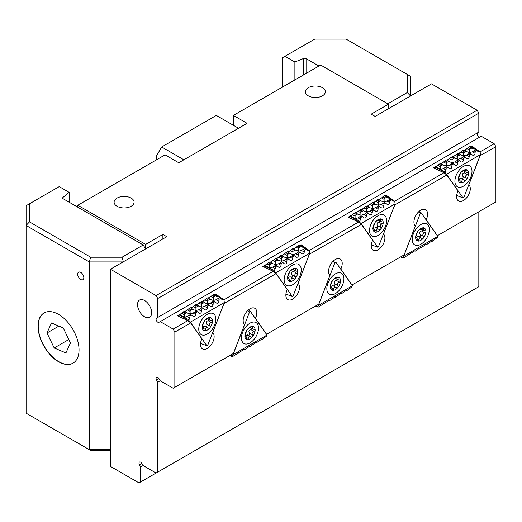 <?xml version="1.0" encoding="UTF-8"?>
<svg xmlns="http://www.w3.org/2000/svg" width="522" height="522" viewBox="0 0 522 522"><rect width="100%" height="100%" fill="white"/><g stroke="black" fill="none" stroke-linecap="round" stroke-linejoin="round"><path stroke-width="0.78" d="M145.638 248.909L145.638 244.387L77.83 205.244L77.83 207.214L143.243 244.981L122.037 257.229L123.381 261.757M145.547 248.961L143.243 244.981M145.638 244.387L162.884 234.43L166.799 236.694L110.442 269.228L156.071 295.569L477.115 110.22L431.485 83.872L375.135 116.413L371.22 114.148L388.466 104.191L320.658 65.041L233.399 115.427L233.399 125.287M388.466 104.191L388.466 108.713M77.83 205.244L165.089 154.858L178.752 162.747L247.056 123.309L233.399 115.427M122.037 257.229L90.684 257.229L29.48 221.889L29.48 203.789L59.227 186.615L69.132 192.331L63.031 197.368A1.931 1.116 0 0 0 62.679 198.008A1.931 1.116 0 0 0 63.247 198.797L77.83 207.214M162.884 234.43L162.884 238.952M318.949 66.033L306.075 58.594A1.931 1.116 0 0 0 303.602 58.471L294.884 61.994L294.884 79.925M282.591 87.024L282.591 57.655L314.733 39.104L346.086 39.104L407.284 74.437L407.284 92.538L410.533 95.97M407.284 92.538L387.787 103.8M339.339 282.108C337.46 282.813 337.01 283.975 337.988 285.586L338.295 286.93A1.351 0.783 -60 0 1 337.577 287.818A7.243 4.183 -60 0 1 333.186 290.356A1.351 0.783 -60 0 1 332.586 290.382A1.351 0.783 -60 0 1 332.468 290.291A7.243 4.183 -60 0 1 330.276 287.165A1.351 0.783 -60 0 1 330.276 286.213A7.243 4.183 -60 0 1 332.468 280.555A1.351 0.783 -60 0 1 333.186 279.661A7.243 4.183 -60 0 1 337.577 277.13A1.351 0.783 -60 0 1 338.178 277.104A1.351 0.783 -60 0 1 338.295 277.195L337.871 279.661L340.488 280.314A1.351 0.783 -60 0 1 340.488 281.273L339.339 282.108L336.148 280.262L337.336 279.355M340.488 281.273A7.243 4.183 -60 0 1 338.295 286.93M337.577 287.818L336.344 287.635C334.785 286.748 333.884 287.263 333.643 289.195L333.186 290.356M336.52 287.752L333.153 285.795C334.811 286.213 335.359 285.527 334.804 283.746C333.819 282.134 334.269 280.973 336.148 280.262M332.468 290.291L331.999 289.044C331.659 287.067 331.209 286.428 330.648 287.126L330.185 286.859M330.25 286.297L331.183 286.832L330.648 287.126M330.276 286.213L332.468 280.555M338.295 277.195A7.243 4.183 -60 0 1 340.488 280.314L340.213 280.066M333.551 279.381L337.577 277.13M343.92 278.813A12.078 6.969 -60 0 1 338.647 290.963A12.078 6.969 -60 0 1 329.343 294.199A12.078 6.969 -60 0 1 329.343 280.255A12.078 6.969 -60 0 1 341.421 273.287A12.078 6.969 -60 0 1 343.92 278.813M330.583 286.487L332.853 285.586M329.343 294.199L329.343 294.199A12.078 6.969 -60 0 1 329.343 280.255A12.078 6.969 -60 0 1 341.414 273.28A12.078 6.969 -60 0 1 341.421 273.287L341.414 273.28M296.653 273.234C294.767 273.946 294.317 275.101 295.302 276.712L295.602 278.056A1.351 0.783 -60 0 1 294.884 278.944A7.243 4.183 -60 0 1 290.493 281.482A1.351 0.783 -60 0 1 289.893 281.508A1.351 0.783 -60 0 1 289.782 281.417A7.243 4.183 -60 0 1 287.583 278.298A1.351 0.783 -60 0 1 287.583 277.339A7.243 4.183 -60 0 1 289.782 271.681A1.351 0.783 -60 0 1 290.493 270.794A7.243 4.183 -60 0 1 294.884 268.256A1.351 0.783 -60 0 1 295.491 268.23A1.351 0.783 -60 0 1 295.602 268.321L295.178 270.787L297.794 271.44A1.351 0.783 -60 0 1 297.794 272.399L296.653 273.234L293.462 271.388L294.643 270.481M297.794 272.399A7.243 4.183 -60 0 1 295.602 278.056M294.884 278.944L293.651 278.761C292.092 277.874 291.191 278.389 290.95 280.321L290.493 281.482M293.827 278.878L290.46 276.921C292.118 277.339 292.666 276.653 292.111 274.872C291.126 273.26 291.576 272.099 293.462 271.388M289.782 281.417L289.305 280.17C288.966 278.193 288.516 277.554 287.955 278.252L287.498 277.985M287.557 277.423L288.49 277.958L287.955 278.252M287.583 277.339L289.782 271.681M295.602 268.321A7.243 4.183 -60 0 1 297.794 271.44L297.52 271.199M290.858 270.507L294.884 268.256M301.227 269.939A12.078 6.969 -60 0 1 295.961 282.089A12.078 6.969 -60 0 1 286.656 285.325A12.078 6.969 -60 0 1 286.65 271.381A12.078 6.969 -60 0 1 298.728 264.413A12.078 6.969 -60 0 1 301.227 269.939M287.89 277.613L290.16 276.712M286.656 285.325L286.65 285.325A12.078 6.969 -60 0 1 286.65 271.381A12.078 6.969 -60 0 1 298.728 264.413L298.728 264.413M424.725 232.812C422.846 233.523 422.396 234.678 423.375 236.29L423.675 237.634A1.351 0.783 -60 0 1 422.964 238.528A7.243 4.183 -60 0 1 418.572 241.06A1.351 0.783 -60 0 1 417.965 241.086A1.351 0.783 -60 0 1 417.854 240.994A7.243 4.183 -60 0 1 415.662 237.875A1.351 0.783 -60 0 1 415.662 236.916A7.243 4.183 -60 0 1 417.854 231.259A1.351 0.783 -60 0 1 418.572 230.372A7.243 4.183 -60 0 1 422.964 227.833A1.351 0.783 -60 0 1 423.564 227.807A1.351 0.783 -60 0 1 423.675 227.899L423.251 230.365L425.874 231.024A1.351 0.783 -60 0 1 425.874 231.977L424.725 232.812L421.535 230.965L422.722 230.058M425.874 231.977A7.243 4.183 -60 0 1 423.675 237.634M422.964 238.528L421.73 238.339C420.171 237.451 419.27 237.967 419.029 239.898L418.572 241.06M421.9 238.456L418.54 236.499C420.19 236.916 420.745 236.231 420.184 234.45C419.205 232.838 419.655 231.677 421.535 230.965M417.854 240.994L417.378 239.755C417.039 237.771 416.589 237.132 416.027 237.83L415.571 237.562M415.636 237.001L416.563 237.536L416.027 237.83M415.662 236.916L417.854 231.259M423.675 227.899A7.243 4.183 -60 0 1 425.874 231.024L425.593 230.776M418.938 230.085L422.964 227.833M429.306 229.517A12.078 6.969 -60 0 1 424.034 241.666A12.078 6.969 -60 0 1 414.729 244.903A12.078 6.969 -60 0 1 414.729 230.959A12.078 6.969 -60 0 1 426.8 223.99A12.078 6.969 -60 0 1 429.306 229.517M415.969 237.19L418.233 236.29M414.729 244.903L414.722 244.903A12.078 6.969 -60 0 1 414.722 244.903A12.078 6.969 -60 0 1 414.722 230.959A12.078 6.969 -60 0 1 426.8 223.99L426.8 223.99M73.119 363.103A28.978 16.73 60 0 1 58.718 361.615A28.978 16.73 60 0 1 39.809 336.155A28.978 16.73 60 0 1 44.142 312.906M58.549 361.713A28.978 16.73 60 0 1 39.613 336.181A28.978 16.73 60 0 1 44.057 312.959A28.978 16.73 60 0 1 73.034 329.689A28.978 16.73 60 0 1 73.034 363.149A28.978 16.73 60 0 1 58.549 361.713M69.132 202.19L69.132 192.331M110.442 449.657L89.282 449.657L26.1 413.183L26.1 225.458L89.282 261.94L123.068 261.94M29.48 203.789L26.1 205.74L26.1 225.458L29.48 221.889M110.442 450.466L90.684 450.466L89.282 449.657L89.282 261.94L90.684 257.229M80.747 272.393A4.346 2.512 60 0 1 83.585 276.223A4.346 2.512 60 0 1 82.92 279.707A4.346 2.512 60 0 1 78.574 277.195A4.346 2.512 60 0 1 78.574 272.177A4.346 2.512 60 0 1 80.747 272.393M410.67 95.898L410.67 76.388L407.284 74.437M294.884 61.994L284.986 56.278M131.166 198.112A9.983 5.762 180 0 1 134.089 202.184A9.983 5.762 180 0 1 124.105 207.952A9.983 5.762 180 0 1 114.122 202.184A9.983 5.762 180 0 1 120.288 196.859A9.983 5.762 180 0 1 131.166 198.112M322.426 87.689A9.983 5.762 180 0 1 325.35 91.761A9.983 5.762 180 0 1 315.366 97.529A9.983 5.762 180 0 1 305.383 91.761A9.983 5.762 180 0 1 311.543 86.437A9.983 5.762 180 0 1 322.426 87.689M478.824 113.176L157.781 298.525L157.781 317.428L478.824 132.079L478.824 113.176L477.115 110.22M255.095 318.107L255.415 318.342A9.657 5.579 -60 0 0 256.824 312.724A9.657 5.579 -60 0 0 254.827 308.306A9.657 5.579 -60 0 0 245.49 313.337A9.657 5.579 -60 0 0 244.577 324.599L233.373 353.479L173.147 388.251L160.195 380.766L157.781 382.163L157.781 472.051L156.071 473.036L143.119 465.559L140.705 466.955L139.498 464.861A2.414 1.396 60 0 1 139.498 462.074A2.414 1.396 60 0 1 141.912 463.464L143.119 465.559M160.195 380.766L158.988 378.678A2.414 1.396 -120 0 0 156.574 377.282A2.414 1.396 -120 0 0 156.574 380.075L157.781 382.163M480.057 155.673L495.9 146.695L494.19 143.739L481.238 136.262L160.195 321.611L173.147 329.095L174.857 332.051L190.68 322.916L187.809 320.625L173.147 329.095M157.781 317.428L156.574 318.126A2.414 1.396 -120 0 0 156.574 320.919A2.414 1.396 -120 0 0 158.988 322.309L160.195 321.611M477.617 132.777L156.574 318.126L477.617 132.777A2.414 1.396 60 0 0 477.61 135.557A2.414 1.396 60 0 0 480.025 136.96M156.071 295.569L157.781 298.525M461.748 296.561L138.996 482.896L110.442 466.414L110.442 269.228M140.705 481.91L140.705 466.955M478.824 211.769L478.824 286.702L157.781 472.051M144.601 316.815A9.983 5.762 60 0 1 138.076 308.019A9.983 5.762 60 0 1 139.609 300.019A9.983 5.762 60 0 1 149.592 305.781A9.983 5.762 60 0 1 149.592 317.311A9.983 5.762 60 0 1 144.601 316.815M174.857 387.259L174.857 332.051M495.9 146.695L495.9 201.91L437.279 235.755M494.19 143.739L480.025 151.922M468.802 184.671L468.873 184.71A9.657 5.579 -60 0 1 470.283 188.696A9.657 5.579 -60 0 1 466.068 198.419A9.657 5.579 -60 0 1 458.623 201.009A9.657 5.579 -60 0 1 458.035 190.967L446.832 175.027L443.961 172.743L433.619 167.862L438.004 165.337M470.25 146.721L471.085 146.232L470.896 146.721M441.221 163.477L443.811 161.983M447.028 160.124L449.618 158.629M452.828 156.776L455.419 155.282M458.636 153.422L461.226 151.928M464.443 150.068L467.033 148.574M480.077 155.83L468.873 184.71M223.905 303.563L276.06 273.619L273.195 271.329L223.873 299.811M309.292 254.266L361.446 224.323L358.581 222.033L309.259 250.514M394.671 204.97L446.832 175.027M443.961 172.743L394.639 201.218M187.809 320.625L177.473 315.751L181.852 313.22M185.069 311.366L187.659 309.872M190.876 308.013L193.466 306.518M196.683 304.659L199.273 303.165M202.484 301.311L205.074 299.817M208.291 297.958L210.881 296.463M214.098 294.604L215.234 294.33M273.195 271.329L262.853 266.455L267.238 263.93M270.455 262.07L273.045 260.576M276.255 258.716L278.846 257.222M282.063 255.369L284.653 253.868M287.87 252.015L290.46 250.521M293.677 248.661L296.268 247.167M299.484 245.307L300.613 245.033M358.581 222.033L348.239 217.159L352.618 214.633M355.834 212.774L358.425 211.279M361.642 209.42L364.232 207.926M367.449 206.073L370.039 204.572M373.256 202.719L375.847 201.224M379.057 199.365L381.647 197.871M384.864 196.011L385.999 195.737M394.697 205.126L383.487 234.006A9.657 5.579 -60 0 1 384.903 237.993A9.657 5.579 -60 0 1 380.682 247.715A9.657 5.579 -60 0 1 373.243 250.306A9.657 5.579 -60 0 1 372.649 240.264L361.446 224.323M385.706 195.528L385.517 196.018M309.311 254.423L298.108 283.302A9.657 5.579 -60 0 1 299.517 287.289A9.657 5.579 -60 0 1 295.302 297.011A9.657 5.579 -60 0 1 287.857 299.602A9.657 5.579 -60 0 1 287.27 289.56L276.06 273.619M300.32 244.825L300.13 245.314M223.931 303.719L212.722 332.599A9.657 5.579 -60 0 1 214.137 336.586A9.657 5.579 -60 0 1 209.916 346.308A9.657 5.579 -60 0 1 202.471 348.892A9.657 5.579 -60 0 1 201.883 338.856L190.68 322.916M214.933 294.121L214.744 294.61M255.415 318.342L266.618 334.282L318.753 304.182L329.956 275.303A9.657 5.579 -60 0 1 330.876 264.041A9.657 5.579 -60 0 1 340.207 259.01A9.657 5.579 -60 0 1 342.21 263.427A9.657 5.579 -60 0 1 340.801 269.045L352.004 284.986L404.139 254.886L415.342 226.006A9.657 5.579 -60 0 1 416.256 214.751A9.657 5.579 -60 0 1 425.593 209.713A9.657 5.579 -60 0 1 427.596 214.137A9.657 5.579 -60 0 1 426.18 219.749L425.867 219.514M426.18 219.749L437.39 235.69M54.19 347.965L46.987 332.971L51.515 322.961L63.24 327.947L70.444 342.941L65.922 352.95L54.19 347.965L68.806 339.528M46.987 332.971L58.888 326.093M183.875 159.791L161.676 146.976L216.323 115.427L238.521 128.242M161.676 146.976L156.554 155.85L156.554 159.791M480.462 154.623L480.149 152.006L478.393 151.798L476.814 150.512L475.177 151.452L475.059 153.305C474.766 155.073 473.943 155.686 472.586 155.151L471.007 153.859L469.376 154.806L469.252 156.659C468.958 158.42 468.136 159.04 466.779 158.505L465.206 157.213L463.569 158.159L463.445 160.013C463.151 161.774 462.329 162.388 460.972 161.859L459.399 160.567L457.761 161.513L457.644 163.366C457.35 165.128 456.522 165.742 455.164 165.206L453.592 163.915L451.954 164.861L451.837 166.714C451.543 168.482 450.714 169.095 449.357 168.56L447.785 167.268L446.147 168.214L446.029 170.068L445.051 171.96L445.305 173.213L446.447 174.263L480.462 154.623L463.895 197.323L463.131 197.929L456.691 195.463M463.569 158.159L462.361 157.461L460.619 158.662M465.206 157.213L463.999 156.515L462.361 157.461M460.841 158.525L457.905 159.269L458.055 160.13M479.888 151.85L475.32 149.214L475.47 150.075M469.376 154.806L468.169 154.107L466.648 155.171L463.712 155.915L463.862 156.783M447.785 167.268L446.578 166.577L443.419 168.58L440.483 169.324L440.424 164.906L442.056 163.96L443.341 165.043L446.29 165.97L446.225 161.559L447.863 160.613L449.148 161.69L452.098 162.623L452.032 158.205L453.67 157.259L454.956 158.342L457.905 159.269L457.84 154.851L459.477 153.905L460.763 154.988L463.712 155.915L463.647 151.497L462.414 150.786L464.051 149.847L466.981 151.915M460.763 154.988L461.174 155.269M458.942 153.599L462.414 150.786M459.477 153.905L458.244 153.194L456.606 154.14L457.84 154.851M471.007 153.859L469.807 153.168L468.169 154.107M453.135 156.952L456.606 154.14M454.956 158.342L455.367 158.623M475.177 151.452L473.976 150.76L472.456 151.817L469.519 152.561L469.669 153.429M453.67 157.259L452.437 156.548L450.799 157.494L452.032 158.205M476.814 150.512L475.607 149.814L473.976 150.76M447.328 160.306L450.799 157.494M449.148 161.69L449.559 161.97M447.863 160.613L446.63 159.902L444.998 160.848L446.225 161.559M441.527 163.654L444.998 160.848M443.341 165.043L443.759 165.324M442.056 163.96L440.829 163.249L439.191 164.195L440.424 164.906M453.592 163.915L452.385 163.223L449.227 165.226L446.29 165.97L446.44 166.838M459.399 160.567L458.192 159.869L455.034 161.879L452.098 162.623L452.248 163.484M466.57 151.634L469.519 152.561L469.454 148.15L471.085 147.204L472.788 148.561M472.371 148.281L475.32 149.214L470.955 146.689L471.94 146.206L480.149 152.006M463.647 151.497L465.285 150.558M457.761 161.513L456.554 160.815M451.954 164.861L450.747 164.169M446.147 168.214L444.946 167.516M445.051 171.96L435.433 167.203L439.191 164.195M446.447 174.263L463.014 197.838M457.422 186.732L457.416 186.732A12.078 6.969 -60 0 1 457.416 172.789A12.078 6.969 -60 0 1 469.493 165.82L469.493 165.82A12.078 6.969 -60 0 1 471.999 171.347A12.078 6.969 -60 0 1 466.727 183.503A12.078 6.969 -60 0 1 457.422 186.732A12.078 6.969 -60 0 1 457.422 172.789A12.078 6.969 -60 0 1 469.493 165.82L469.493 165.82M464.75 150.245L469.859 146.493L471.085 147.204M469.454 148.15L468.221 147.439M470.557 146.897L470.955 146.689M434.48 168.267L435.433 167.203M418.481 211.965L420.321 213.394L421.202 212.885L437.775 236.453L403.754 256.093L402.234 257.659M402.358 257.738L403.278 257.45L403.46 257.933L414.892 250.743L415.068 251.232L420.693 247.395L420.876 247.878L420.177 247.474M415.068 251.232L414.37 250.828M409.261 254.579L408.563 254.181M403.46 257.933L402.756 257.529M420.876 247.878L426.5 244.042L426.683 244.524L425.985 244.12M426.683 244.524L432.307 240.688L432.49 241.171L431.792 240.772M432.49 241.171L437.182 237.614M437.195 237.621L437.775 236.453M420.321 213.394L403.754 256.093M395.082 203.919L394.762 201.303L393.007 201.094L391.435 199.802L389.797 200.748L389.673 202.601C389.379 204.37 388.557 204.983 387.2 204.448L385.627 203.156L383.99 204.102L383.872 205.955C383.579 207.717 382.75 208.337 381.393 207.802L379.82 206.51L378.182 207.456L378.065 209.309C377.771 211.071 376.943 211.684 375.586 211.149L374.013 209.864L372.375 210.803L372.258 212.663C371.964 214.425 371.135 215.038 369.785 214.503L368.206 213.211L366.574 214.157L366.451 216.01C366.157 217.778 365.335 218.392 363.978 217.857L362.405 216.565L360.767 217.511L360.643 219.364L359.665 221.256L359.919 222.509L361.061 223.56L395.082 203.919L378.515 246.619L377.745 247.226L371.305 244.759M378.182 207.456L376.975 206.758L375.24 207.958M379.82 206.51L378.613 205.812L376.975 206.758M375.455 207.821L372.519 208.565L372.669 209.426M394.502 201.14L389.941 198.51L390.091 199.371M383.99 204.102L382.783 203.404L381.262 204.467L378.326 205.211L378.476 206.079M362.405 216.565L361.198 215.867L358.04 217.876L355.104 218.62L355.038 214.203L356.676 213.257L357.962 214.34L360.911 215.266L360.846 210.849L362.483 209.909L363.762 210.986L366.712 211.919L366.653 207.502L368.284 206.555L369.569 207.639L372.519 208.565L372.454 204.148L374.091 203.202L375.377 204.285L378.326 205.211L378.261 200.794L377.028 200.083L378.665 199.136L381.595 201.211M375.377 204.285L375.788 204.565M373.556 202.895L377.028 200.083M374.091 203.202L372.858 202.49L371.227 203.436L372.454 204.148M385.627 203.156L384.42 202.464L382.783 203.404M367.756 206.249L371.227 203.436M369.569 207.639L369.987 207.919M389.797 200.748L388.59 200.056L387.07 201.114L384.133 201.857L384.283 202.725M368.284 206.555L367.057 205.844L365.42 206.79L366.653 207.502M391.435 199.802L390.228 199.11L388.59 200.056M361.948 209.596L365.42 206.79M363.762 210.986L364.18 211.266M362.483 209.909L361.25 209.198L359.612 210.138L360.846 210.849M356.141 212.95L359.612 210.138M357.962 214.34L358.373 214.62M356.676 213.257L355.443 212.545L353.805 213.491L355.038 214.203M368.206 213.211L367.005 212.519L363.847 214.522L360.911 215.266L361.061 216.134M374.013 209.864L372.806 209.165L369.654 211.169L366.712 211.919L366.868 212.78M381.184 200.931L384.133 201.857L384.068 197.447L385.706 196.5L387.402 197.858M386.991 197.577L389.941 198.51L385.575 195.985L386.554 195.502L394.762 201.303M378.261 200.794L379.899 199.848M372.375 210.803L371.175 210.112M366.574 214.157L365.367 213.465M360.767 217.511L359.56 216.813M359.665 221.256L350.047 216.499L353.805 213.491M361.061 223.56L377.628 247.128M372.036 236.029L372.036 236.029A12.078 6.969 -60 0 1 372.036 222.085A12.078 6.969 -60 0 1 384.107 215.116L384.114 215.116A12.078 6.969 -60 0 1 386.613 220.643A12.078 6.969 -60 0 1 381.341 232.792A12.078 6.969 -60 0 1 372.036 236.029A12.078 6.969 -60 0 1 372.036 222.085A12.078 6.969 -60 0 1 384.114 215.116M379.363 199.541L384.473 195.789L385.706 196.5M384.068 197.447L382.835 196.735M385.171 196.187L385.575 195.985M349.094 217.563L350.047 216.499M309.696 253.216L309.376 250.599L307.621 250.39L306.049 249.098L304.411 250.045L304.293 251.898C304 253.666 303.171 254.279 301.82 253.744L300.241 252.452L298.604 253.398L298.486 255.251C298.192 257.013 297.37 257.627 296.013 257.098L294.434 255.806L292.803 256.752L292.679 258.605C292.385 260.367 291.563 260.98 290.206 260.445L288.633 259.16L286.996 260.1L286.872 261.953C286.578 263.721 285.756 264.334 284.399 263.799L282.826 262.507L281.188 263.453L281.064 265.307C280.771 267.068 279.949 267.688 278.591 267.153L277.019 265.861L275.381 266.807L275.264 268.66L274.285 270.553L274.539 271.805L275.675 272.856L309.696 253.216L293.129 295.915L292.366 296.522L285.919 294.056M292.803 256.752L291.596 256.054L289.854 257.255M294.434 255.806L293.233 255.108L291.596 256.054M290.075 257.118L287.139 257.861L287.289 258.723M309.122 250.436L304.554 247.806L304.704 248.668M298.604 253.398L297.403 252.7L295.883 253.764L292.946 254.508L293.096 255.369M277.019 265.861L275.812 265.163L272.654 267.173L269.717 267.916L269.652 263.499L271.29 262.553L272.575 263.636L275.525 264.563L275.459 260.145L277.097 259.206L278.383 260.282L281.332 261.209L281.267 256.798L282.904 255.852L284.19 256.928L287.139 257.861L287.074 253.444L288.712 252.498L289.997 253.581L292.946 254.508L292.881 250.09L291.648 249.379L293.286 248.433L296.215 250.508M289.997 253.581L290.408 253.862M288.177 252.191L291.648 249.379M288.712 252.498L287.478 251.787L285.841 252.733L287.074 253.444M300.241 252.452L299.034 251.754L297.403 252.7M282.369 255.545L285.841 252.733M284.19 256.928L284.601 257.209M304.411 250.045L303.204 249.353L301.683 250.41L298.747 251.154L298.897 252.022M304.293 251.898L301.468 250.553M282.904 255.852L281.671 255.141L280.033 256.087L281.267 256.798M306.049 249.098L304.841 248.407L303.204 249.353M276.562 258.892L280.033 256.087M278.383 260.282L278.794 260.563M277.097 259.206L275.864 258.494L274.226 259.434L275.459 260.145M270.755 262.246L274.226 259.434M272.575 263.636L272.986 263.917M271.29 262.553L270.057 261.842L268.425 262.788L269.652 263.499M282.826 262.507L281.619 261.816L278.461 263.819L275.525 264.563L275.675 265.43M288.633 259.16L287.426 258.462L284.268 260.465L281.332 261.209L281.482 262.077M295.798 250.227L298.747 251.154L298.682 246.736L300.32 245.797L302.016 247.154M301.605 246.873L304.554 247.806L300.189 245.281L301.174 244.798L309.376 250.599M292.881 250.09L294.512 249.144M286.996 260.1L285.788 259.408M281.188 263.453L279.981 262.755M275.381 266.807L274.174 266.109M274.285 270.553L264.661 265.796L268.425 262.788M275.675 272.856L292.248 296.424M293.984 248.837L299.093 245.086L300.32 245.797M298.682 246.736L297.455 246.025M299.791 245.484L300.189 245.281M263.708 266.859L264.661 265.796M224.316 302.512L223.997 299.896L222.242 299.687L220.662 298.395L219.031 299.341L218.907 301.194C218.614 302.956 217.791 303.576 216.434 303.041L214.862 301.749L213.224 302.695L213.1 304.548C212.806 306.31 211.984 306.923 210.627 306.388L209.054 305.102L207.417 306.049L207.299 307.902C207.006 309.663 206.177 310.277 204.82 309.742L203.247 308.45L201.609 309.396L201.492 311.249C201.198 313.017 200.37 313.631 199.012 313.096L197.44 311.804L195.802 312.75L195.685 314.603C195.391 316.365 194.562 316.984 193.212 316.449L191.633 315.157L190.001 316.104L189.877 317.957L188.899 319.849L189.153 321.095L190.295 322.152L224.316 302.512L207.743 345.212L206.98 345.818L200.539 343.352M207.417 306.049L206.21 305.35L204.467 306.551M209.054 305.102L207.847 304.404L206.21 305.35M207.299 307.902L204.702 306.401L201.753 307.158L201.903 308.019M223.736 299.732L219.175 297.096L219.325 297.964M213.224 302.695L212.017 301.997L210.496 303.06L207.56 303.804L207.71 304.665M213.1 304.548L210.275 303.197M191.633 315.157L190.432 314.459L187.274 316.469L184.338 317.213L184.273 312.795L185.91 311.849L187.189 312.932L190.138 313.859L190.08 309.442L191.711 308.495L192.996 309.579L195.946 310.505L195.88 306.094L197.518 305.148L198.804 306.225L201.753 307.158L201.688 302.74L203.326 301.794L204.611 302.877L207.56 303.804L207.495 299.387L206.262 298.675L207.9 297.729L210.829 299.804M204.611 302.877L205.022 303.158M202.79 301.488L206.262 298.675M203.326 301.794L202.092 301.083L200.455 302.029L201.688 302.74M214.862 301.749L213.655 301.05L212.017 301.997M196.983 304.835L200.455 302.029M198.804 306.225L199.215 306.505M219.031 299.341L217.824 298.643L216.304 299.706L213.367 300.45L213.518 301.318M218.907 301.194L216.082 299.85M197.518 305.148L196.285 304.437L194.654 305.383L195.88 306.094M220.662 298.395L219.462 297.703L217.824 298.643M191.183 308.189L194.654 305.383M192.996 309.579L193.414 309.859M191.711 308.495L190.484 307.784L188.847 308.73L190.08 309.442M185.375 311.543L188.847 308.73M187.189 312.932L187.607 313.213M185.91 311.849L184.677 311.138L183.039 312.084L184.273 312.795M197.44 311.804L196.233 311.112L193.081 313.115L190.138 313.859L190.295 314.727M203.247 308.45L202.04 307.758L198.882 309.761L195.946 310.505L196.096 311.373M210.418 299.524L213.367 300.45L213.302 296.033L214.94 295.087L216.637 296.45M216.225 296.17L219.175 297.096L214.803 294.578L215.788 294.095L223.997 299.896M207.495 299.387L209.133 298.44M201.609 309.396L200.402 308.704M195.802 312.75L194.602 312.052M190.001 316.104L188.794 315.405M188.899 319.849L179.281 315.086L183.039 312.084M190.295 322.152L206.862 345.721M201.27 334.622L201.264 334.622A12.078 6.969 -60 0 1 201.264 334.622A12.078 6.969 -60 0 1 201.264 320.678A12.078 6.969 -60 0 1 213.341 313.702A12.078 6.969 -60 0 1 213.341 313.709A12.078 6.969 -60 0 1 215.847 319.236A12.078 6.969 -60 0 1 210.575 331.385A12.078 6.969 -60 0 1 201.27 334.622A12.078 6.969 -60 0 1 201.27 320.678A12.078 6.969 -60 0 1 213.341 313.709L213.341 313.702M208.598 298.134L213.707 294.382L214.94 295.087M213.302 296.033L212.069 295.322M214.405 294.78L214.803 294.578M178.328 316.156L179.281 315.086M333.095 261.254L334.935 262.69L335.822 262.181L352.389 285.749L318.368 305.39L316.847 306.956M316.978 307.034L317.891 306.747L318.074 307.23L329.506 300.039L329.689 300.528L331.32 299.582L335.313 296.685L335.489 297.175L334.791 296.77M329.689 300.528L328.99 300.124M323.881 303.876L323.183 303.471M318.074 307.23L317.376 306.825M335.489 297.175L341.12 293.338L341.297 293.821L340.598 293.416M341.297 293.821L346.921 289.984L347.104 290.467L346.406 290.069M347.104 290.467L351.808 286.917L352.389 285.749M334.935 262.69L318.368 305.39M247.715 310.551L249.555 311.986L250.436 311.477L267.003 335.046L232.988 354.686L231.461 356.252M231.592 356.324L232.512 356.043L232.688 356.526L244.12 349.335L244.303 349.818L245.94 348.879L249.927 345.982L250.11 346.471L249.412 346.066M244.303 349.818L243.604 349.42M238.495 353.172L237.797 352.768M232.688 356.526L231.99 356.121M250.11 346.471L255.734 342.634L255.917 343.117L255.219 342.713M255.917 343.117L261.542 339.28L261.718 339.763L261.02 339.359M261.718 339.763L266.429 336.214L267.003 335.046M249.555 311.986L232.988 354.686M243.963 343.496L243.957 343.496A12.078 6.969 -60 0 1 243.957 329.552A12.078 6.969 -60 0 1 256.034 322.576A12.078 6.969 -60 0 1 256.034 322.583A12.078 6.969 -60 0 1 258.54 328.11A12.078 6.969 -60 0 1 253.268 340.259A12.078 6.969 -60 0 1 243.963 343.496A12.078 6.969 -60 0 1 243.963 329.552A12.078 6.969 -60 0 1 256.034 322.583L256.034 322.576M458.655 179.02L461.233 178.328C462.883 178.746 463.432 178.061 462.877 176.279C461.898 174.668 462.342 173.506 464.228 172.802L465.409 171.888M464.593 180.286L464.417 180.168C462.857 179.281 461.957 179.796 461.722 181.728L461.265 182.889A1.351 0.783 -60 0 1 460.658 182.915A1.351 0.783 -60 0 1 460.548 182.824L460.071 181.584C459.732 179.601 459.282 178.961 458.721 179.659L458.349 179.705A1.351 0.783 -60 0 1 458.349 178.746L460.548 173.089A1.351 0.783 -60 0 1 461.265 172.201A7.243 4.183 -60 0 1 465.65 169.663A1.351 0.783 -60 0 1 466.257 169.637A1.351 0.783 -60 0 1 466.368 169.728L465.944 172.201L468.567 172.854A1.351 0.783 -60 0 1 468.567 173.806L467.418 174.642C465.533 175.353 465.082 176.514 466.068 178.119L466.368 179.464A1.351 0.783 -60 0 1 465.65 180.358L464.417 180.168L460.926 178.119M458.329 178.831L459.256 179.366L458.349 179.705A7.243 4.183 -60 0 0 460.548 182.824M465.65 169.663L461.624 171.914M468.286 172.606L468.567 172.854A7.243 4.183 -60 0 0 466.368 169.728M468.567 173.806A7.243 4.183 -60 0 1 466.368 179.464M465.65 180.358A7.243 4.183 -60 0 1 461.265 182.889M458.349 178.746A7.243 4.183 -60 0 1 460.548 173.089M373.276 228.316L375.847 227.625C377.504 228.042 378.052 227.357 377.491 225.576C376.512 223.964 376.962 222.803 378.841 222.098L380.029 221.184M379.207 229.582L379.037 229.465C377.478 228.577 376.577 229.093 376.336 231.024L375.879 232.186A1.351 0.783 -60 0 1 375.279 232.212A1.351 0.783 -60 0 1 375.161 232.12L374.692 230.881C374.352 228.897 373.902 228.258 373.341 228.956L372.969 229.001A1.351 0.783 -60 0 1 372.969 228.042L375.161 222.385A1.351 0.783 -60 0 1 375.879 221.498A7.243 4.183 -60 0 1 380.27 218.959A1.351 0.783 -60 0 1 380.871 218.933A1.351 0.783 -60 0 1 380.988 219.025L380.564 221.498L383.181 222.15A1.351 0.783 -60 0 1 383.181 223.103L382.032 223.938C380.153 224.649 379.703 225.804 380.682 227.416L380.988 228.76A1.351 0.783 -60 0 1 380.27 229.654L379.037 229.465L375.546 227.416M372.943 228.127L373.869 228.662L372.969 229.001A7.243 4.183 -60 0 0 375.161 232.12M380.27 218.959L376.245 221.211M382.907 221.902L383.181 222.15A7.243 4.183 -60 0 0 380.988 219.025M383.181 223.103A7.243 4.183 -60 0 1 380.988 228.76M380.27 229.654A7.243 4.183 -60 0 1 375.879 232.186M372.969 228.042A7.243 4.183 -60 0 1 375.161 222.385M202.51 326.909L205.081 326.217C206.732 326.635 207.286 325.95 206.725 324.169C205.746 322.557 206.197 321.395 208.076 320.684L209.263 319.777M208.441 328.175L208.271 328.057C206.712 327.17 205.812 327.685 205.57 329.617L205.113 330.778A1.351 0.783 -60 0 1 204.507 330.804A1.351 0.783 -60 0 1 204.396 330.713L203.919 329.467C203.58 327.49 203.13 326.85 202.569 327.548L202.203 327.588A1.351 0.783 -60 0 1 202.203 326.635L204.396 320.978A1.351 0.783 -60 0 1 205.113 320.084A7.243 4.183 -60 0 1 209.505 317.552A1.351 0.783 -60 0 1 210.105 317.526A1.351 0.783 -60 0 1 210.216 317.617L209.792 320.084L212.415 320.736A1.351 0.783 -60 0 1 212.415 321.696L211.266 322.531C209.387 323.235 208.937 324.397 209.916 326.009L210.216 327.353A1.351 0.783 -60 0 1 209.505 328.24L208.271 328.057L204.774 326.009M202.177 326.713L203.104 327.255L202.203 327.588A7.243 4.183 -60 0 0 204.396 330.713M209.505 317.552L205.479 319.803M212.134 320.488L212.415 320.736A7.243 4.183 -60 0 0 210.216 317.617M212.415 321.696A7.243 4.183 -60 0 1 210.216 327.353M209.505 328.24A7.243 4.183 -60 0 1 205.113 330.778M202.203 326.635A7.243 4.183 -60 0 1 204.396 320.978M245.196 335.783L247.774 335.091C249.425 335.509 249.973 334.824 249.418 333.043C248.439 331.431 248.883 330.269 250.769 329.558L251.95 328.651M251.134 337.049L250.958 336.931C249.399 336.037 248.498 336.559 248.263 338.491L247.806 339.652A1.351 0.783 -60 0 1 247.2 339.678A1.351 0.783 -60 0 1 247.089 339.587L246.612 338.341C246.273 336.364 245.823 335.724 245.262 336.422L244.89 336.462A1.351 0.783 -60 0 1 244.89 335.509L247.089 329.852A1.351 0.783 -60 0 1 247.806 328.958A7.243 4.183 -60 0 1 252.191 326.426A1.351 0.783 -60 0 1 252.798 326.4A1.351 0.783 -60 0 1 252.909 326.491L252.485 328.958L255.108 329.61A1.351 0.783 -60 0 1 255.108 330.57L253.96 331.405C252.074 332.109 251.624 333.271 252.609 334.883L252.909 336.227A1.351 0.783 -60 0 1 252.191 337.114L250.958 336.931L247.467 334.883M244.87 335.587L245.797 336.129L244.89 336.462A7.243 4.183 -60 0 0 247.089 339.587M252.191 326.426L248.165 328.677M254.827 329.362L255.108 329.61A7.243 4.183 -60 0 0 252.909 326.491M255.108 330.57A7.243 4.183 -60 0 1 252.909 336.227M252.191 337.114A7.243 4.183 -60 0 1 247.806 339.652M244.89 335.509A7.243 4.183 -60 0 1 247.089 329.852M306.075 73.465L306.075 58.594M337.988 277.991L336.971 277.404M337.988 285.586L334.804 283.746M333.643 289.195L331.848 288.157M295.302 269.117L294.284 268.53M295.302 276.712L292.111 274.872M290.95 280.321L289.155 279.283M423.375 228.695L422.357 228.107M423.375 236.29L420.184 234.45M419.029 239.898L417.235 238.861M63.031 198.647L63.031 197.368M303.602 58.471L303.602 74.894M158.988 378.678L156.574 380.075M141.912 463.464L139.498 464.861M463.445 160.013L460.854 158.512M469.252 156.659L466.661 155.165M463.556 153.37L461.161 151.987M457.755 156.724L455.354 155.341M475.059 153.305L472.469 151.811M451.948 160.078L449.553 158.695M446.14 163.432L443.746 162.048M442.95 164.724L440.333 166.231M448.757 161.37L446.14 162.884M454.564 158.016L451.948 159.53M471.986 147.961L469.363 149.475M460.371 154.669L457.755 156.176M466.179 151.315L463.562 152.822M457.644 163.366L455.047 161.866M451.837 166.714L449.24 165.22M446.029 170.068L443.432 168.573M436.118 166.805L442.943 170.746M469.363 150.023L466.968 148.639M471.647 146.29L477.78 150.63M434.493 168.117L445.305 173.213M440.333 166.779L437.938 165.396M421.084 212.793L419.186 211.312L421.15 212.826M402.612 257.215L401.235 256.563M378.065 209.309L375.468 207.808M383.872 205.955L381.275 204.461M378.176 202.667L375.781 201.283M372.369 206.02L369.974 204.637M389.673 202.601L387.083 201.107M366.561 209.374L364.167 207.991M360.754 212.722L358.36 211.338M357.57 214.02L354.953 215.527M363.377 210.666L360.761 212.173M369.184 207.312L366.561 208.826M386.6 197.257L383.983 198.771M374.985 203.958L372.369 205.472M380.792 200.611L378.176 202.118M372.258 212.663L369.667 211.162M366.451 216.01L363.86 214.516M360.643 219.364L358.053 217.87M350.738 216.101L357.563 220.043M383.983 199.319L381.589 197.936M386.26 195.587L392.4 199.926M349.114 217.413L359.919 222.509M354.953 216.075L352.552 214.692M292.679 258.605L290.088 257.105M298.486 255.251L295.896 253.757M292.79 251.963L290.395 250.58M286.983 255.317L284.588 253.933M281.182 258.671L278.781 257.287M275.375 262.018L272.98 260.635M272.184 263.316L269.567 264.824M277.991 259.963L275.375 261.47M283.798 256.609L281.182 258.122M301.214 246.554L298.597 248.061M289.606 253.255L286.989 254.769M295.413 249.907L292.79 251.415M286.872 261.953L284.281 260.458M281.064 265.307L278.474 263.812M275.264 268.66L272.667 267.16M265.352 265.398L272.177 269.339M298.597 248.609L296.202 247.226M300.881 244.883L307.014 249.222M263.727 266.709L274.539 271.805M269.567 265.372L267.173 263.988M207.41 301.259L205.015 299.876M201.603 304.613L199.208 303.23M195.796 307.967L193.401 306.584M189.988 311.314L187.594 309.931M186.804 312.606L184.188 314.12M192.605 309.259L189.988 310.766M198.412 305.905L195.796 307.419M215.834 295.85L213.217 297.357M204.219 302.551L201.603 304.065M210.027 299.204L207.41 300.711M201.492 311.249L198.895 309.755M195.685 314.603L193.094 313.109M189.877 317.957L187.287 316.456M179.966 314.688L186.798 318.629M213.211 297.905L210.816 296.522M215.495 294.18L221.635 298.519M178.348 316.006L189.153 321.095M184.181 314.668L181.787 313.285M317.226 306.512L315.849 305.859M250.319 311.38L248.42 309.905M231.846 355.808L230.47 355.156M461.722 181.728L459.921 180.69M458.721 179.659L458.264 179.398M466.068 178.119L462.877 176.279M467.418 174.642L464.228 172.802M466.068 170.524L465.05 169.937M376.336 231.024L374.542 229.987M373.341 228.956L372.878 228.695M380.682 227.416L377.491 225.576M382.032 223.938L378.841 222.098M380.682 219.821L379.664 219.233M205.57 329.617L203.776 328.579M202.569 327.548L202.112 327.281M209.916 326.009L206.725 324.169M211.266 322.531L208.076 320.684M209.916 318.413L208.898 317.826M248.263 338.491L246.462 337.453M245.262 336.422L244.805 336.155M252.609 334.883L249.418 333.043M253.96 331.405L250.769 329.558M252.609 327.287L251.591 326.7M337.871 279.661L335.639 278.376M295.178 270.787L292.953 269.502M423.251 230.365L421.026 229.08M456.685 195.509L463.131 197.929M400.635 256.909L402.312 257.698M371.299 244.805L377.745 247.226M285.919 294.101L292.366 296.522M200.533 343.398L206.98 345.818M315.255 306.205L316.926 306.995M248.426 309.898L250.384 311.419M229.869 355.502L231.54 356.291M465.944 172.201L463.719 170.909M380.564 221.498L378.333 220.206M209.792 320.084L207.567 318.798M252.485 328.958L250.26 327.672"/></g></svg>
